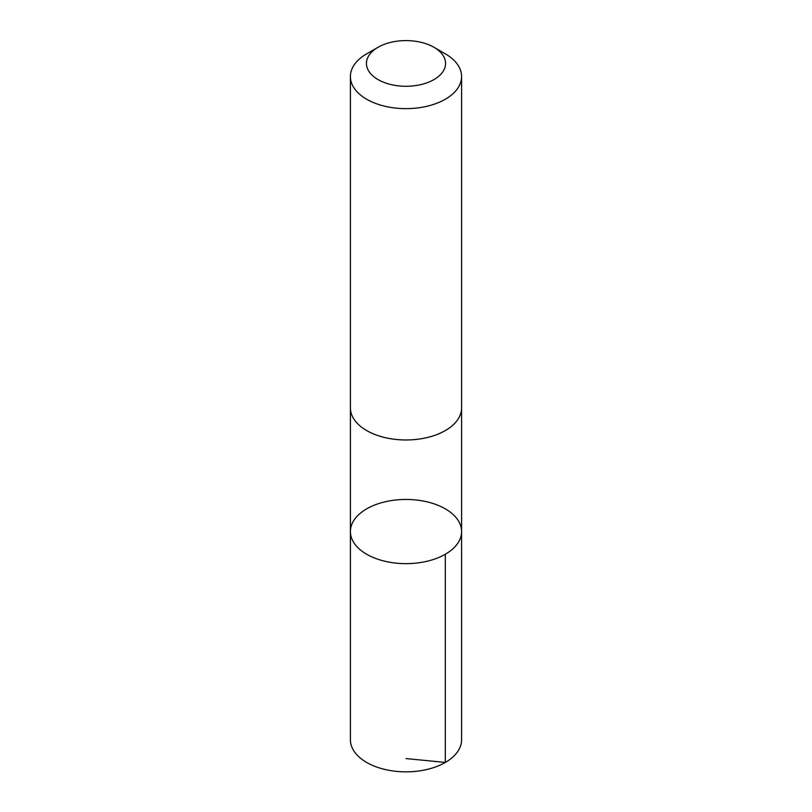 <?xml version="1.0" encoding="UTF-8"?>
<svg xmlns="http://www.w3.org/2000/svg" width="812" height="812" viewBox="0 0 812 812"><rect width="100%" height="100%" fill="white"/><g stroke="black" fill="none" stroke-linecap="round" stroke-linejoin="round"><path stroke-width="1.22" d="M422.392 500.872A55.602 32.104 180 0 1 461.602 531.545A55.602 32.104 180 0 1 406 563.65A55.602 32.104 180 0 1 350.398 531.545A55.602 32.104 180 0 1 422.392 500.872M350.398 739.752A55.602 32.104 0 0 0 389.608 770.426A55.602 32.104 0 0 0 461.602 739.752L461.602 531.545A55.602 32.104 180 0 1 406 563.65A55.602 32.104 180 0 1 350.398 531.545L350.398 739.752M378.027 47.289L366.679 53.846A55.602 32.104 0 0 0 350.398 76.541L350.398 407.868A55.602 32.104 0 0 0 389.608 438.541A55.602 32.104 0 0 0 461.602 407.868L461.602 76.541A55.602 32.104 0 0 0 445.321 53.846L433.973 47.289A39.555 22.837 0 0 0 378.027 47.289A39.555 22.837 0 0 0 394.338 85.26A39.555 22.837 0 0 0 439.881 75.222A39.555 22.837 0 0 0 433.973 47.289M350.398 76.541A55.602 32.104 0 0 0 389.608 107.214A55.602 32.104 0 0 0 461.602 76.541M406 758.56L445.321 762.448L445.311 554.241M350.398 408.395L350.398 531.545M461.602 408.395L461.602 531.545"/></g></svg>
